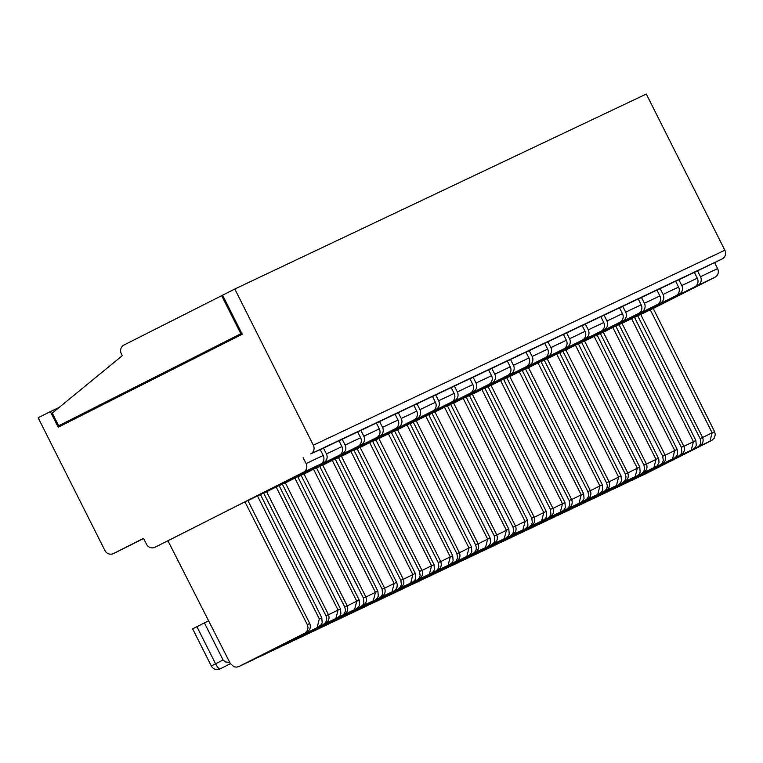 <?xml version="1.0" encoding="UTF-8"?>
<svg xmlns="http://www.w3.org/2000/svg" width="763" height="763" viewBox="0 0 763 763"><rect width="100%" height="100%" fill="white"/><g stroke="black" fill="none" stroke-linecap="round" stroke-linejoin="round"><path stroke-width="1.14" d="M603.323 332.229L675.894 295.777L600.309 333.479L603.247 332.086L665.107 455.082C666.49 458.878 665.431 461.863 661.912 464.028L672.546 458.992L674.73 450.532L665.174 455.225M660.901 464.572L662.046 463.961L660.014 464.925L662.17 463.112L663.305 460.499L662.685 456.236L665.107 455.082M238.914 666.519L236.759 667.148L233.983 666.795L230.312 663.524L167.936 540.767L244.923 501.863L307.298 624.62L308.033 627.444L307.499 630.267L305.248 632.956L238.914 666.519L253.058 659.814M244.923 501.863L247.87 500.471L309.73 623.466C311.113 627.272 310.045 630.257 306.535 632.413L253.345 659.68M154.927 547.29L155.07 547.224A6.552 6.314 64.6 0 1 146.486 544.21L143.539 538.354L113.496 553.537A6.552 6.314 64.6 0 1 104.922 550.524L38.15 417.771L50.358 411.6L58.207 427.223L242.233 334.232L222.596 295.186L234.804 289.024L313.355 445.211A6.552 6.314 64.6 0 1 310.665 453.909L320.26 449.607L323.207 455.463A6.552 6.314 -115.4 0 1 320.517 464.162L260.421 494.529L321.776 617.763L319.344 618.917L317.17 627.377M319.068 626.48L321.223 624.659L322.196 622.742L321.776 617.763M229.749 662.418L225.514 661.979L223.073 659.995L211.313 665.975A6.552 6.552 0 0 0 219.973 668.951A6.552 6.314 -115.4 0 0 220.106 668.884A6.552 1.774 -116.8 0 1 215.567 663.791L196.911 626.69L192.657 628.884L211.313 665.975M306.65 632.336L304.637 633.309M60.859 425.878L60.344 424.972L241.766 333.297L58.656 425.773L52.275 413.079L122.309 355.653L121.327 353.708A6.552 6.314 64.6 0 1 124.016 345L222.605 295.214M60.344 424.972L58.656 425.773M240.803 333.736L221.661 295.663M155.07 547.224L303.416 472.268A6.552 6.314 64.6 0 0 306.106 463.561L303.159 457.705M143.616 538.497L116.167 552.269A6.552 6.314 64.6 0 1 115.89 552.402M50.358 411.6L59.18 407.423M634.549 317.36L640.662 314.366L702.523 437.361C703.906 441.157 702.837 444.133 699.318 446.307L697.43 447.204L699.576 445.392L700.539 443.475L700.758 440.604L700.091 438.515L637.715 315.758L697.811 285.4A6.552 6.314 -115.4 0 0 700.491 276.692L697.554 270.836L722.16 258.943A6.552 6.314 64.6 0 0 724.85 250.235L646.299 94.049L234.804 289.024M675.894 295.777A6.552 6.314 -115.4 0 0 678.584 287.079L675.636 281.223L656.972 290.159M657.191 304.637L581.606 342.349L584.544 340.956L646.404 463.952C647.787 467.738 646.728 470.723 643.209 472.888L656.924 466.174L659.051 462.521L658.746 458.916L597.105 335.005L657.191 304.637A6.552 6.314 -115.4 0 0 659.881 295.939L656.933 290.083L638.269 299.02M565.908 349.959L638.488 313.507A6.552 6.314 -115.4 0 0 641.178 304.799L638.23 298.943L619.566 307.89M547.205 358.82L619.785 322.368A6.552 6.314 -115.4 0 0 622.474 313.66L619.527 307.804L600.862 316.75M528.501 367.68L601.082 331.228A6.552 6.314 -115.4 0 0 603.771 322.52L600.824 316.664L582.159 325.61M509.798 376.541L582.379 340.088A6.552 6.314 -115.4 0 0 585.059 331.39L582.121 325.534L563.456 334.471M491.095 385.401L563.676 348.949A6.552 6.314 -115.4 0 0 566.356 340.25L563.409 334.394L544.753 343.331M472.392 394.271L544.963 357.818A6.552 6.314 -115.4 0 0 547.653 349.111L544.706 343.255L526.041 352.201M453.689 403.131L526.26 366.679A6.552 6.314 -115.4 0 0 528.95 357.971L526.003 352.115L507.338 361.061M434.977 411.991L507.557 375.539A6.552 6.314 -115.4 0 0 510.247 366.841L507.3 360.975L488.635 369.921M416.274 420.852L488.854 384.399A6.552 6.314 -115.4 0 0 491.544 375.701L488.597 369.845L469.932 378.782M397.571 429.712L470.151 393.26A6.552 6.314 -115.4 0 0 472.841 384.562L469.894 378.706L451.229 387.642M378.868 438.582L451.448 402.13A6.552 6.314 -115.4 0 0 454.138 393.422L451.191 387.566L432.526 396.512M360.165 447.442L432.745 410.99A6.552 6.314 -115.4 0 0 435.425 402.282L432.487 396.426L413.823 405.372M341.462 456.303L414.032 419.85A6.552 6.314 -115.4 0 0 416.722 411.152L413.775 405.287L395.11 414.233M322.759 465.163L395.329 428.711A6.552 6.314 -115.4 0 0 398.019 420.012L395.072 414.156L376.407 423.093M304.046 474.033L376.626 437.581A6.552 6.314 -115.4 0 0 379.316 428.873L376.369 423.017L357.704 431.963M285.343 482.893L357.923 446.441A6.552 6.314 -115.4 0 0 360.613 437.733L357.666 431.877L339.001 440.823M266.64 491.754L339.22 455.301A6.552 6.314 -115.4 0 0 341.91 446.593L338.963 440.737L320.298 449.684M697.554 270.836L694.387 272.439M622.026 323.369L694.597 286.917A6.552 6.314 -115.4 0 0 697.287 278.209L694.34 272.353L675.684 281.299M282.987 644.659L255.634 658.25L282.987 644.659M223.073 659.995L204.417 622.894L208.604 620.805M339.22 455.301L263.636 493.003L266.573 491.61L328.433 614.606C329.816 618.402 328.748 621.378 325.238 623.552L335.873 618.516L338.047 610.047L328.491 614.749M324.227 624.096L256.492 658.097M714.654 262.73L717.601 268.595A6.552 6.314 64.6 0 1 714.912 277.293L653.233 308.452M697.43 447.204L630.572 480.843M640.729 314.509L653.214 308.414L714.569 431.648L715.274 434.481L714.406 437.952L711.85 440.365L645.851 473.709M653.843 467.853L656.027 459.393L646.471 464.095M642.198 473.432L643.343 472.822L641.311 473.794L643.467 471.973L644.601 469.369L643.972 465.096L646.404 463.952M638.488 313.507L562.903 351.209L565.841 349.816L627.701 472.812C629.084 476.598 628.025 479.584 624.506 481.758L635.14 476.713L637.324 468.253L627.768 472.955M624.63 481.672L555.76 516.293M204.417 622.894L196.911 626.69M260.421 494.529L257.484 495.921L319.344 618.917M641.311 473.794L574.463 507.433M578.44 343.941L581.606 342.349L643.972 465.096M641.693 311.981A6.552 6.314 -115.4 0 0 644.382 303.283L641.435 297.427M607.911 490.714L635.264 477.123L607.911 490.714M655.741 466.956L589.742 500.299M360.746 606.728L362.902 604.916L363.865 602.999L363.407 598.03L365.839 596.885C367.222 600.672 366.164 603.657 362.644 605.832L293.898 640.367M362.768 605.746L373.279 600.786L375.463 592.326L365.906 597.028M584.611 341.09L594.167 336.397L656.027 459.393L658.45 458.239M597.105 335.005L594.167 336.397M357.923 446.441L282.339 484.143L285.276 482.75L347.136 605.746C348.519 609.542 347.451 612.517 343.941 614.692L354.576 609.647L356.76 601.187L347.203 605.889M344.065 614.606L275.195 649.237M308.643 632.508L335.997 618.927L308.643 632.508M354.576 609.647L290.474 642.093M711.85 440.365L709.962 441.262L712.137 432.802L714.569 431.648M699.442 446.221L709.962 441.262M675.78 458.553L648.426 472.135L675.78 458.553M650.276 309.807L712.137 432.802L700.577 438.429M694.597 286.917L619.012 324.618L621.95 323.226L683.81 446.221C685.203 450.017 684.134 452.993 680.615 455.168L691.249 450.132L693.433 441.663L683.877 446.365M691.249 450.132L627.148 482.569M634.511 317.274L695.866 440.518L693.433 441.663L631.573 318.667M693.147 449.226L695.303 447.414L696.276 445.497L695.866 440.518M679.604 455.711L611.869 489.712M645.317 472.984L672.67 459.402L645.317 472.984M679.108 294.26A6.552 6.314 -115.4 0 0 681.788 285.553L678.841 279.697M678.717 456.064L680.873 454.252L681.836 452.345L681.388 447.376L619.012 324.618L615.846 326.221M660.396 303.121A6.552 6.314 -115.4 0 0 663.085 294.423L660.138 288.557M662.685 456.236L600.309 333.479L597.143 335.081M622.99 320.841A6.552 6.314 -115.4 0 0 625.679 312.143L622.732 306.287M622.608 482.655L624.306 481.386L625.717 478.926L626.003 476.78L625.269 473.966L562.903 351.209L559.737 352.811M619.785 322.368L541.034 361.672M604.286 329.711A6.552 6.314 -115.4 0 0 606.976 321.004L604.029 315.148M601.082 331.228L522.331 370.532M585.583 338.572A6.552 6.314 -115.4 0 0 588.273 329.864L585.326 324.008M582.379 340.088L503.618 379.392M566.88 347.432A6.552 6.314 -115.4 0 0 569.57 338.734L566.623 332.868M563.676 348.949L484.915 388.253M548.177 356.292A6.552 6.314 -115.4 0 0 550.857 347.594L547.92 341.738M544.963 357.818L466.212 397.122M529.465 365.162A6.552 6.314 -115.4 0 0 532.154 356.455L529.207 350.599M526.26 366.679L447.509 405.983M510.762 374.023A6.552 6.314 -115.4 0 0 513.451 365.315L510.504 359.459M507.557 375.539L428.806 414.843M492.059 382.883A6.552 6.314 -115.4 0 0 494.748 374.175L491.801 368.319M488.854 384.399L410.103 423.703M473.356 391.743A6.552 6.314 -115.4 0 0 476.045 383.045L473.098 377.189M470.151 393.26L391.4 432.573M454.653 400.604A6.552 6.314 -115.4 0 0 457.342 391.905L454.395 386.049M451.448 402.13L372.687 441.434M435.95 409.473A6.552 6.314 -115.4 0 0 438.639 400.766L435.692 394.91M432.745 410.99L353.984 450.294M417.247 418.334A6.552 6.314 -115.4 0 0 419.927 409.626L416.989 403.77M414.032 419.85L335.281 459.154M398.544 427.194A6.552 6.314 -115.4 0 0 401.224 418.486L398.276 412.63M395.329 428.711L316.578 468.015M379.831 436.054A6.552 6.314 -115.4 0 0 382.521 427.356L379.573 421.5M376.626 437.581L297.875 476.885M361.128 444.915A6.552 6.314 -115.4 0 0 363.817 436.217L360.87 430.361M342.425 453.785A6.552 6.314 -115.4 0 0 345.114 445.077L342.167 439.221M342.043 615.588L343.741 614.32L345.153 611.859L345.439 609.713L344.704 606.9L282.339 484.143L279.172 485.745M323.722 462.645A6.552 6.314 -115.4 0 0 326.411 453.937L323.464 448.081M323.34 624.449L325.486 622.637L326.45 620.729L326.736 618.574L326.001 615.76L263.636 493.003L260.469 494.605M672.546 458.992L608.445 491.429M615.808 326.144L677.163 449.378L674.73 450.532L612.87 327.537M674.444 458.096L676.6 456.274L677.573 454.357L677.163 449.378M660.014 464.925L593.166 498.573M635.14 476.713L571.039 509.159M578.402 343.865L639.747 467.099L637.324 468.253L575.464 345.257M637.038 475.816L639.194 474.004L640.167 472.087L639.747 467.099M605.927 490.533L603.905 491.515L605.603 490.247L607.014 487.795L607.3 485.64L606.566 482.826L544.2 360.069L547.138 358.677L608.998 481.672C610.381 485.468 609.313 488.444 605.803 490.619L616.437 485.573L618.612 477.113L609.055 481.815M616.437 485.573L552.336 518.02M559.699 352.725L621.044 475.959L618.612 477.113L556.752 354.118M618.335 484.677L620.491 482.865L621.464 480.948L621.044 475.959M603.905 491.515L537.057 525.163M587.214 499.393L585.202 500.375L587.348 498.563L588.311 496.656L588.597 494.5L587.863 491.687L525.497 368.93L528.435 367.537L590.295 490.533C591.678 494.329 590.61 497.304 587.1 499.479L597.734 494.443L599.909 485.974L590.352 490.676M597.734 494.443L533.623 526.88M540.986 361.586L602.341 484.829L599.909 485.974L538.049 362.978M599.632 493.537L601.788 491.725L602.76 489.808L602.341 484.829M585.202 500.375L518.354 534.024M567.376 508.883L568.521 508.272L566.499 509.236L568.645 507.424L569.78 504.81L569.16 500.547L506.785 377.799L509.732 376.407L571.592 499.393C572.975 503.189 571.907 506.174 568.397 508.339L579.031 503.303L581.206 494.844L571.649 499.546M579.031 503.303L514.92 535.74M522.283 370.456L583.638 493.69L581.206 494.844L519.345 371.848M580.92 502.407L582.617 501.138L584.048 498.668L583.638 493.69M566.499 509.236L499.641 542.884M549.808 517.123L547.786 518.106L549.484 516.837L550.905 514.376L550.457 509.407L488.082 386.66L491.019 385.267L552.879 508.263C554.272 512.049 553.204 515.035 549.684 517.2L560.319 512.164L562.503 503.704L552.946 508.406M560.319 512.164L496.217 544.61M503.58 379.316L564.935 502.55L562.503 503.704L500.642 380.708M562.217 511.267L563.914 509.999L565.345 507.538L564.935 502.55M547.786 518.106L480.938 551.744M529.97 526.613L531.115 526.003L529.083 526.966L531.239 525.154L532.374 522.541L531.754 518.277L469.379 395.52L472.316 394.128L534.176 517.123C535.569 520.91 534.501 523.895 530.981 526.069L541.616 521.024L543.8 512.564L534.243 517.266M541.616 521.024L477.514 553.471M484.877 388.176L546.232 511.41L543.8 512.564L481.939 389.569M543.514 520.128L545.669 518.315L546.642 516.398L546.232 511.41M529.083 526.966L462.235 560.605M511.267 535.473L512.412 534.863L510.38 535.826L512.536 534.014L513.671 531.401L513.041 527.138L450.675 404.38L453.613 402.988L515.473 525.984C516.856 529.78 515.798 532.755 512.278 534.93L522.913 529.894L525.097 521.425L515.54 526.127M522.913 529.894L458.811 562.331M466.174 397.037L527.519 520.28L525.097 521.425L463.236 398.429M524.81 528.988L526.966 527.176L527.939 525.259L527.519 520.28M510.38 535.826L443.532 569.475M493.699 543.704L491.677 544.687L493.833 542.875L494.796 540.967L494.338 535.998L431.972 413.241L434.91 411.848L496.77 534.844C498.153 538.64 497.095 541.616 493.575 543.79L504.209 538.754L506.394 530.285L496.837 534.987M504.209 538.754L440.108 571.191M447.471 405.897L508.816 529.14L506.394 530.285L444.533 407.289M506.107 537.848L508.263 536.036L509.236 534.119L508.816 529.14M491.677 544.687L424.829 578.335M474.996 552.565L472.974 553.556L474.672 552.288L476.083 549.827L476.37 547.681L475.635 544.858L413.269 422.111L416.207 420.718L478.067 543.714C479.45 547.5 478.382 550.485 474.872 552.65L485.506 547.615L487.681 539.155L478.124 543.857M485.506 547.615L421.405 580.052M428.768 414.767L490.113 538.001L487.681 539.155L425.821 416.159M487.404 546.718L489.102 545.45L490.533 542.979L490.113 538.001M472.974 553.556L406.126 587.195M455.149 562.054L456.293 561.444L454.271 562.417L456.417 560.605L457.552 557.991L456.932 553.719L394.566 430.971L397.504 429.579L459.364 552.574C460.747 556.361 459.679 559.346 456.169 561.511L466.803 556.475L468.978 548.015L459.421 552.717M466.803 556.475L402.692 588.922M410.065 423.627L471.41 546.861L468.978 548.015L407.118 425.02M468.701 555.578L470.399 554.31L471.83 551.849L471.41 546.861M454.271 562.417L387.423 596.056M436.446 570.924L437.59 570.314L435.568 571.277L437.714 569.465L438.849 566.852L438.229 562.589L375.854 439.831L378.801 438.439L440.661 561.434C442.044 565.23 440.976 568.206 437.466 570.381L448.1 565.335L450.275 556.876L440.718 561.578M448.1 565.335L383.989 597.782M391.352 432.487L452.707 555.722L450.275 556.876L388.415 433.88M449.998 564.439L452.144 562.627L453.117 560.71L452.707 555.722M435.568 571.277L368.71 604.916M417.743 579.785L418.887 579.174L416.865 580.138L419.011 578.325L420.146 575.712L419.526 571.449L357.151 448.692L360.088 447.299L421.949 570.295C423.341 574.091 422.273 577.066 418.753 579.241L429.388 574.205L431.572 565.736L422.015 570.438M429.388 574.205L365.286 606.642M372.649 441.348L434.004 564.591L431.572 565.736L369.712 442.74M431.286 573.299L433.441 571.487L434.414 569.57L434.004 564.591M416.865 580.138L350.007 613.786M399.039 588.645L400.184 588.035L398.152 588.998L400.308 587.186L401.443 584.572L400.823 580.309L338.448 457.552L341.385 456.16L403.245 579.155C404.638 582.951 403.57 585.936 400.05 588.101L410.685 583.066L412.869 574.596L403.312 579.298M410.685 583.066L346.583 615.503M353.946 450.218L415.301 573.452L412.869 574.596L351.009 451.61M412.583 582.169L414.738 580.347L415.711 578.43L415.301 573.452M398.152 588.998L331.304 622.646M381.471 596.876L379.449 597.868L381.147 596.599L382.568 594.139L382.12 589.17L319.745 466.422L322.682 465.029L384.542 588.025C385.925 591.811 384.867 594.797 381.347 596.962L391.982 591.926L394.166 583.466L384.609 588.168M391.982 591.926L327.88 624.363M335.243 459.078L396.588 582.312L394.166 583.466L332.306 460.471M393.88 591.029L395.577 589.761L397.008 587.3L397.246 584.41L396.588 582.312M379.449 597.868L312.601 631.506M363.407 598.03L301.042 475.282L303.979 473.89L365.839 596.885M373.279 600.786L309.177 633.233M316.54 467.938L377.885 591.172L375.463 592.326L313.603 469.331M375.177 599.89L377.332 598.078L378.305 596.161L377.885 591.172M297.837 476.799L359.182 600.033L356.76 601.187L294.899 478.191M356.474 608.75L358.629 606.938L359.602 605.021L359.182 600.033M335.873 618.516L271.771 650.953M279.134 485.659L340.479 608.903L338.047 610.047L276.187 487.052M337.771 617.61L339.926 615.798L340.899 613.881L340.479 608.903M247.937 500.614L257.484 495.921M626.614 481.844L653.967 468.263L626.614 481.844M589.208 499.574L616.561 485.983L589.208 499.574M570.505 508.435L597.858 494.853L570.505 508.435M551.792 517.295L579.155 503.714L551.792 517.295M533.089 526.165L560.443 512.574L533.089 526.165M514.386 535.025L541.74 521.434L514.386 535.025M495.683 543.885L523.036 530.295L495.683 543.885M476.98 552.746L504.333 539.164L476.98 552.746M458.277 561.606L485.63 548.025L458.277 561.606M439.574 570.476L466.927 556.885L439.574 570.476M420.871 579.336L448.224 565.745L420.871 579.336M402.158 588.197L429.512 574.606L402.158 588.197M383.455 597.057L410.809 583.476L383.455 597.057M364.752 605.917L392.106 592.336L364.752 605.917M346.049 614.787L373.403 601.196L346.049 614.787M327.346 623.648L354.7 610.057L327.346 623.648M289.94 641.368L317.294 627.787L289.94 641.368M309.73 623.466L307.298 624.62M722.16 258.943L310.665 453.909M724.85 250.235L313.355 445.211M116.167 552.269L113.496 553.537M221.203 668.359A6.552 1.774 -116.8 0 1 221.194 668.369L230.397 663.686M219.973 668.951L221.041 668.445A6.552 6.552 0 0 0 221.194 668.369A6.552 1.774 -116.8 0 1 221.184 668.378A6.552 6.314 64.6 0 1 220.898 668.502M700.491 276.692L717.601 268.595M631.707 480.413L646.127 473.575M659.881 295.939L644.382 303.283M590.018 500.166L575.588 506.994M290.751 641.96L276.32 648.798M700.091 438.515L702.523 437.361M697.811 285.4L714.912 277.293M627.424 482.435L612.994 489.274M697.287 278.209L681.788 285.553M681.388 447.376L683.81 446.221M678.584 287.079L663.085 294.423M641.178 304.799L625.679 312.143M622.474 313.66L606.976 321.004M603.771 322.52L588.273 329.864M585.059 331.39L569.57 338.734M566.356 340.25L550.857 347.594M547.653 349.111L532.154 356.455M528.95 357.971L513.451 365.315M510.247 366.841L494.748 374.175M491.544 375.701L476.045 383.045M472.841 384.562L457.342 391.905M454.138 393.422L438.639 400.766M435.425 402.282L419.927 409.626M416.722 411.152L401.224 418.486M398.019 420.012L382.521 427.356M379.316 428.873L363.817 436.217M360.613 437.733L345.114 445.077M341.91 446.593L326.411 453.937M323.207 455.463L306.106 463.561M320.517 464.162L303.416 472.268M608.721 491.296L594.291 498.134M625.269 473.966L627.701 472.812M571.315 509.026L556.885 515.864M606.566 482.826L608.998 481.672M552.612 517.886L538.182 524.725M587.863 491.687L590.295 490.533M533.909 526.747L519.479 533.585M569.16 500.547L571.592 499.393M515.206 535.616L500.776 542.445M550.457 509.407L552.879 508.263M496.494 544.477L482.073 551.315M531.754 518.277L534.176 517.123M477.791 553.337L463.36 560.176M513.041 527.138L515.473 525.984M459.088 562.197L444.657 569.036M494.338 535.998L496.77 534.844M440.385 571.058L425.954 577.896M475.635 544.858L478.067 543.714M421.681 579.928L407.251 586.757M456.932 553.719L459.364 552.574M402.978 588.788L388.548 595.626M438.229 562.589L440.661 561.434M384.275 597.648L369.845 604.487M419.526 571.449L421.949 570.295M365.563 606.509L351.142 613.347M400.823 580.309L403.245 579.155M346.86 615.369L332.43 622.207M382.12 589.17L384.542 588.025M328.157 624.239L313.727 631.068M309.454 633.099L295.023 639.938M344.704 606.9L347.136 605.746M326.001 615.76L328.433 614.606M272.048 650.82L257.617 657.658M238.771 666.585L253.202 659.757M305.515 632.956L306.659 632.346M645.994 473.642L631.564 480.48M623.495 482.292L624.639 481.691M361.633 606.366L362.778 605.765M342.93 615.236L344.075 614.625M698.307 446.851L699.452 446.241M612.861 489.341L627.291 482.502M113.363 553.604L116.033 552.336M594.158 498.201L608.588 491.372M575.455 507.071L589.885 500.232M556.742 515.931L571.172 509.093M538.039 524.791L552.469 517.953M519.336 533.652L533.766 526.813M500.633 542.512L515.063 535.683M481.93 551.382L496.36 544.544M463.227 560.242L477.657 553.404M444.524 569.103L458.954 562.264M425.821 577.963L440.241 571.125M407.108 586.833L421.538 579.994M388.405 595.693L402.835 588.855M369.702 604.554L384.132 597.715M350.999 613.414L365.429 606.575M332.296 622.274L346.726 615.445M313.593 631.144L328.023 624.306M294.89 640.004L309.32 633.166M276.177 648.865L290.608 642.026M257.474 657.725L271.905 650.887M604.792 491.162L605.927 490.552M586.079 500.023L587.224 499.412M548.673 517.743L549.818 517.133M492.564 544.334L493.709 543.723M473.861 553.194L475.006 552.584M380.336 597.505L381.481 596.895"/></g></svg>
